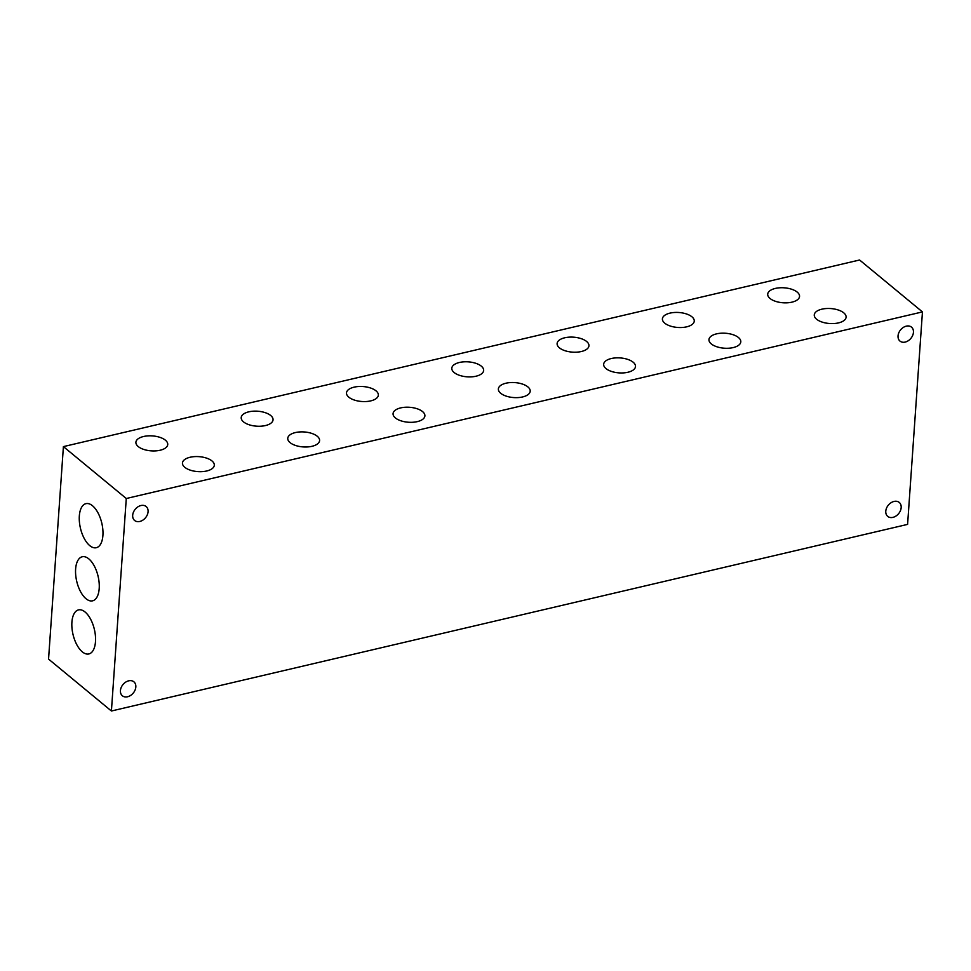 <?xml version="1.0" encoding="UTF-8"?>
<svg xmlns="http://www.w3.org/2000/svg" width="971" height="971" viewBox="0 0 971 971"><rect width="100%" height="100%" fill="white"/><g stroke="black" fill="none" stroke-linecap="round" stroke-linejoin="round"><path stroke-width="1.46" d="M128.682 680.829A9.055 6.676 -50.5 0 1 133.889 681.812A9.055 6.676 -50.5 0 1 135.054 690.114A9.055 6.676 -50.5 0 1 127.565 696.765A9.055 6.676 -50.5 0 1 122.358 695.77A9.055 6.676 -50.5 0 1 121.193 687.48A9.055 6.676 -50.5 0 1 128.682 680.829M894.036 501.437A9.055 6.676 -50.5 0 1 899.243 502.432A9.055 6.676 -50.5 0 1 900.408 510.722A9.055 6.676 -50.5 0 1 892.919 517.373A9.055 6.676 -50.5 0 1 887.725 516.39A9.055 6.676 -50.5 0 1 886.547 508.088A9.055 6.676 -50.5 0 1 894.036 501.437M140.941 505.527A9.055 6.676 -50.5 0 1 146.148 506.522A9.055 6.676 -50.5 0 1 147.313 514.812A9.055 6.676 -50.5 0 1 139.824 521.463A9.055 6.676 -50.5 0 1 134.617 520.48A9.055 6.676 -50.5 0 1 133.452 512.178A9.055 6.676 -50.5 0 1 140.941 505.527M906.295 326.147A9.055 6.676 -50.5 0 1 911.502 327.13A9.055 6.676 -50.5 0 1 912.667 335.432A9.055 6.676 -50.5 0 1 905.178 342.083A9.055 6.676 -50.5 0 1 899.983 341.088A9.055 6.676 -50.5 0 1 898.806 332.798A9.055 6.676 -50.5 0 1 906.295 326.147M211.969 460.934A15.961 7.501 -176 0 1 214.3 465.23A15.961 7.501 -176 0 1 202.441 471.615A15.961 7.501 -176 0 1 184.793 467.306A15.961 7.501 -176 0 1 182.463 463.009A15.961 7.501 -176 0 1 194.309 456.637A15.961 7.501 -176 0 1 211.969 460.934M165.41 440.191A15.961 7.501 -176 0 1 167.74 444.5A15.961 7.501 -176 0 1 155.894 450.872A15.961 7.501 -176 0 1 138.234 446.563A15.961 7.501 -176 0 1 135.904 442.266A15.961 7.501 -176 0 1 147.762 435.894A15.961 7.501 -176 0 1 165.41 440.191M92.524 505.77A22.624 10.972 76.8 0 1 102.829 529.45A22.624 10.972 76.8 0 1 96.287 547.717A22.624 10.972 76.8 0 1 89.733 545.605A22.624 10.972 76.8 0 1 79.416 521.925A22.624 10.972 76.8 0 1 85.958 503.658A22.624 10.972 76.8 0 1 92.524 505.77M85.084 612.009A22.624 10.972 76.8 0 1 95.401 635.689A22.624 10.972 76.8 0 1 88.859 653.956A22.624 10.972 76.8 0 1 82.304 651.844A22.624 10.972 76.8 0 1 71.988 628.164A22.624 10.972 76.8 0 1 78.53 609.897A22.624 10.972 76.8 0 1 85.084 612.009M88.81 558.883A22.624 10.972 76.8 0 1 99.115 582.564A22.624 10.972 76.8 0 1 92.573 600.831A22.624 10.972 76.8 0 1 86.018 598.731A22.624 10.972 76.8 0 1 75.702 575.038A22.624 10.972 76.8 0 1 82.244 556.771A22.624 10.972 76.8 0 1 88.81 558.883M317.262 436.258A15.961 7.501 -176 0 1 319.593 440.555A15.961 7.501 -176 0 1 307.746 446.927A15.961 7.501 -176 0 1 290.086 442.63A15.961 7.501 -176 0 1 287.756 438.334A15.961 7.501 -176 0 1 299.614 431.949A15.961 7.501 -176 0 1 317.262 436.258M270.715 415.515A15.961 7.501 -176 0 1 273.045 419.812A15.961 7.501 -176 0 1 261.187 426.184A15.961 7.501 -176 0 1 243.539 421.887A15.961 7.501 -176 0 1 241.209 417.591A15.961 7.501 -176 0 1 253.055 411.206A15.961 7.501 -176 0 1 270.715 415.515M422.567 411.583A15.961 7.501 -176 0 1 424.897 415.879A15.961 7.501 -176 0 1 413.051 422.251A15.961 7.501 -176 0 1 395.391 417.943A15.961 7.501 -176 0 1 393.061 413.646A15.961 7.501 -176 0 1 404.919 407.274A15.961 7.501 -176 0 1 422.567 411.583M376.008 390.84A15.961 7.501 -176 0 1 378.35 395.136A15.961 7.501 -176 0 1 366.492 401.509A15.961 7.501 -176 0 1 348.844 397.2A15.961 7.501 -176 0 1 346.501 392.903A15.961 7.501 -176 0 1 358.36 386.531A15.961 7.501 -176 0 1 376.008 390.84M527.872 386.895A15.961 7.501 -176 0 1 530.202 391.192A15.961 7.501 -176 0 1 518.344 397.576A15.961 7.501 -176 0 1 500.696 393.267A15.961 7.501 -176 0 1 498.366 388.97A15.961 7.501 -176 0 1 510.212 382.586A15.961 7.501 -176 0 1 527.872 386.895M481.313 366.152A15.961 7.501 -176 0 1 483.643 370.449A15.961 7.501 -176 0 1 471.797 376.833A15.961 7.501 -176 0 1 454.137 372.524A15.961 7.501 -176 0 1 451.806 368.227A15.961 7.501 -176 0 1 463.665 361.855A15.961 7.501 -176 0 1 481.313 366.152M633.165 362.219A15.961 7.501 -176 0 1 635.495 366.516A15.961 7.501 -176 0 1 623.649 372.888A15.961 7.501 -176 0 1 605.989 368.579A15.961 7.501 -176 0 1 603.659 364.283A15.961 7.501 -176 0 1 615.517 357.911A15.961 7.501 -176 0 1 633.165 362.219M586.618 341.476A15.961 7.501 -176 0 1 588.948 345.773A15.961 7.501 -176 0 1 577.09 352.145A15.961 7.501 -176 0 1 559.442 347.849A15.961 7.501 -176 0 1 557.111 343.54A15.961 7.501 -176 0 1 568.957 337.168A15.961 7.501 -176 0 1 586.618 341.476M738.47 337.532A15.961 7.501 -176 0 1 740.8 341.828A15.961 7.501 -176 0 1 728.954 348.213A15.961 7.501 -176 0 1 711.294 343.904A15.961 7.501 -176 0 1 708.964 339.607A15.961 7.501 -176 0 1 720.81 333.235A15.961 7.501 -176 0 1 738.47 337.532M691.91 316.789A15.961 7.501 -176 0 1 694.253 321.085A15.961 7.501 -176 0 1 682.395 327.47A15.961 7.501 -176 0 1 664.747 323.161A15.961 7.501 -176 0 1 662.404 318.864A15.961 7.501 -176 0 1 674.262 312.492A15.961 7.501 -176 0 1 691.91 316.789M843.775 312.856A15.961 7.501 -176 0 1 846.105 317.153A15.961 7.501 -176 0 1 834.247 323.525A15.961 7.501 -176 0 1 816.599 319.228A15.961 7.501 -176 0 1 814.268 314.92A15.961 7.501 -176 0 1 826.115 308.547A15.961 7.501 -176 0 1 843.775 312.856M797.215 292.113A15.961 7.501 -176 0 1 799.546 296.41A15.961 7.501 -176 0 1 787.699 302.782A15.961 7.501 -176 0 1 770.039 298.485A15.961 7.501 -176 0 1 767.709 294.189A15.961 7.501 -176 0 1 779.567 287.804A15.961 7.501 -176 0 1 797.215 292.113M63.406 446.611L48.55 659.091L111.41 711.003L126.279 498.511L63.406 446.611L859.59 259.997L922.45 311.909L907.594 524.389L111.41 711.003M126.279 498.511L922.45 311.909"/></g></svg>
